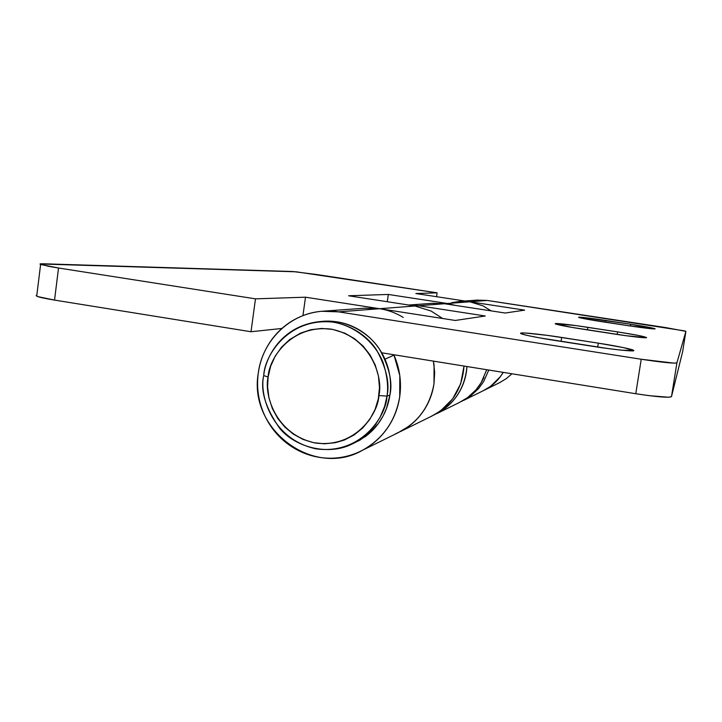 <?xml version="1.0" encoding="UTF-8"?>
<svg xmlns="http://www.w3.org/2000/svg" width="722" height="722" viewBox="0 0 722 722"><rect width="100%" height="100%" fill="white"/><g stroke="black" fill="none" stroke-linecap="round" stroke-linejoin="round"><path stroke-width="1.08" d="M458.984 301.426L469.86 301.778L487.197 300.442L684.411 330.856L685.9 331.353L676.911 362.832L674.059 363.139L641.226 359.249L338.591 311.859C329.16 310.397 319.864 310.839 310.704 313.177C301.543 315.523 293.213 319.584 285.704 325.342C278.214 331.109 272.086 338.131 267.339 346.407C262.609 354.692 259.586 363.599 258.277 373.148C256.978 382.687 257.492 392.163 259.794 401.558C262.122 410.953 266.066 419.581 271.652 427.442C277.248 435.294 284.062 441.801 292.103 446.954C300.153 452.098 308.845 455.501 318.167 457.152C327.49 458.795 336.75 458.551 345.955 456.412C355.161 454.264 363.599 450.366 371.279 444.725C378.951 439.075 385.259 432.081 390.205 423.769C395.133 415.439 398.309 406.414 399.726 396.703L399.798 375.539L394.004 355.116L394.88 354.917L394.004 355.116C399.798 368.491 401.703 382.344 399.726 396.703C395.683 420.357 383.599 438.028 363.491 449.707C314.575 479.092 248.088 429.852 258.277 373.148C262.267 340.676 289.657 313.673 321.804 311.281L338.591 311.859L379.646 308.709L455.275 320.46L485.256 315.992L418.57 305.722L444.499 303.727L432.46 303.33M401.649 430.89C419.581 420.493 430.357 404.807 433.985 383.833L434.662 372.471L433.408 361.126L434.066 365.079L433.985 383.833C429.68 407.515 416.865 424.184 395.53 433.823M482.323 391.143C491.186 387.082 498.144 380.819 503.207 372.372C498.703 379.934 492.603 385.765 484.913 389.88M433.832 415.069L442.342 410.304C449.707 405.295 455.564 398.851 459.923 390.963C464.093 383.373 466.439 375.232 466.953 366.532C464.995 387.597 455.031 403.246 437.054 413.48M461.972 401.161C471.827 395.647 479.155 387.705 483.966 377.326M394.004 355.116L384.97 359.204L394.004 355.116M408.968 305.072L418.57 305.722L444.499 303.727L505.192 313.032L524.65 310.135L469.86 301.778L487.197 300.442L477.107 300.117M418.57 305.722L485.256 315.992L455.275 320.46L379.646 308.709L338.591 311.859L641.226 359.249C662.606 362.462 674.501 363.662 676.911 362.832L671.487 396.631L676.911 362.832L685.9 331.353L682.633 351.686L671.487 396.631C669.005 397.939 657.092 396.974 635.766 393.725L641.226 359.249L635.766 393.725L381.712 352.796L635.766 393.725L649.231 395.674L668.599 397.244L671.487 396.631L682.633 351.686L685.873 331.515M598.321 343.149L547.438 335.387L525.372 333.004L520.806 333.059L521.853 333.997L528.513 335.703L539.894 337.932L607.915 348.536L621.001 350.116L633.636 350.621L623.889 347.688L598.321 343.149C615.667 345.775 634.71 349.683 633.672 350.513C635.847 351.867 613.068 349.601 592.843 346.352L554.243 340.333C543.549 338.708 522.286 334.936 520.562 333.374C519.813 331.624 550.354 335.577 561.671 337.454L598.321 343.149L597.708 347.092L598.321 343.149M617.599 331.894L576.309 325.649L555.317 323.6L571.409 327.301L626.118 335.721L646.488 337.616L638.41 335.459L617.599 331.894C634.864 334.611 644.502 336.497 646.515 337.562C648.094 338.465 630.071 336.497 614.052 333.97L583.006 329.196C574.243 327.878 556.175 324.774 555.182 323.745C555.128 322.707 578.764 325.866 587.834 327.328L617.599 331.894L617.202 334.448L617.599 331.894M628.212 325.694L655.143 328.871L630.703 324.241L581.372 317.283L578.656 317.211L579.766 317.734L584.621 318.772L628.212 325.694L602.256 321.741C594.856 320.64 579.243 318.014 578.566 317.292C578.737 316.606 598.06 319.232 605.641 320.433L605.37 322.211L605.641 320.433L630.703 324.241C645.342 326.524 653.5 328.059 655.152 328.844C653.437 329.151 644.457 328.104 628.212 325.694M451.764 302.635L460.762 301.291L469.86 301.778L415.854 293.538L437.117 292.834L296.191 271.806L40.062 263.972L48.184 266.247L58.527 268.006L255.48 298.845L305.496 297.193L379.646 308.709L414.951 305.993L379.646 308.709L364.682 308.204M682.633 351.686L685.9 331.353L665.738 327.589L487.197 300.442L476.944 300.126M499.335 382.786L506.384 378.599L511.925 373.779M630.414 326.028L630.703 324.241L630.414 326.028M587.437 329.873L587.834 327.328L587.437 329.873M561.066 341.398L561.671 337.454L561.066 341.398M403.255 317.445C395.918 312.933 388.048 310.018 379.646 308.709L305.496 297.193L302.933 315.649L305.496 297.193L255.48 298.845L251.012 331.741L54.538 300.09L251.012 331.741L281.914 328.456L251.012 331.741L255.48 298.845L58.527 268.006L40.649 264.487C39.241 263.936 40.143 263.701 43.374 263.792L292.672 271.526L316.606 274.504L437.117 292.834L436.557 296.697L437.117 292.834L415.854 293.538L469.86 301.778L447.414 303.502L469.86 301.778L524.65 310.135L505.192 313.032L444.499 303.727L432.261 303.339M459.147 402.605L467.567 397.605L476.051 389.772L481.15 382.696L486.718 369.718M483.397 390.647L490.626 386.315L500.346 376.685L503.207 372.372L499.913 377.272L495.021 382.678L489.272 387.263L482.801 390.936M379.646 308.709L364.43 308.213M433.985 383.833C432.713 392.443 429.879 400.448 425.475 407.84C421.061 415.222 415.439 421.431 408.598 426.458L398.147 432.686L408.598 426.458C415.439 421.431 421.061 415.222 425.475 407.84C429.879 400.448 432.713 392.443 433.985 383.833L434.68 372.444L433.408 361.126M430.493 416.693C451.088 406.441 462.261 389.564 464.02 366.054L460.645 383.86L452.64 398.86L440.691 410.755L431.81 416.089M54.538 300.09L37.797 296.607L36.181 295.497L36.813 295.253L36.75 296.191C39.087 297.229 45.017 298.529 54.538 300.09L58.527 268.006L54.538 300.09M414.951 305.993L348.609 295.767L388.328 294.45L447.414 303.502L388.328 294.45L348.609 295.767L414.951 305.993L431.061 311.029L442.667 318.501M469.86 301.778L482.946 305.83L491.15 310.875M387.29 301.733L388.328 294.45L387.29 301.733M461.385 401.486L470.212 396.306L478.596 388.562L483.65 381.568L488.776 370.043M455.411 305.397L447.414 303.502M351.614 444.256C328.79 455.618 295.993 447.875 279.919 428.606C265.488 408.065 260.091 390.385 263.738 375.566C259.081 394.257 271.409 439.138 315.992 448.849C361.235 455.013 386.378 415.881 386.983 396.116L378.879 395.548C378.346 413.291 355.802 448.47 315.126 442.974C275.028 434.274 263.918 393.878 268.115 377.065L267.573 386.667L268.927 397.795L272.347 408.535L277.69 418.372L284.793 427.045L293.34 434.121L303.078 439.436L313.565 442.676L324.494 443.795L335.351 442.694L344.385 440.014L354.087 434.978L362.706 428.002L369.745 419.455L375.061 409.536L378.328 398.77L379.483 387.416L378.445 376.099L375.26 365.079L370.079 354.971L363.04 346L354.529 338.681L344.746 333.14L332.671 329.394L321.669 328.447L310.803 329.728L300.397 333.176L289.666 339.584L281.643 347.092L275.244 356.081L270.66 366.198L268.115 377.065L263.738 375.566L268.115 377.065C268.575 359.682 290.136 324.368 331.1 329.124C371.722 337.246 383.364 378.508 378.879 395.548L386.983 396.116L384.691 406.215L380.106 417.217L375.386 424.744L369.123 432.063L361.19 438.741L351.614 444.256L359.791 440.212L368.482 434.102L378.418 423.426L383.093 415.971L386.414 408.634L389.907 395.069C392.795 382.588 389.366 367.381 379.628 349.439C368.852 332.319 345.116 318.862 321.922 321.398L318.375 321.75C341.777 319.187 365.729 332.77 376.604 350.053C386.432 368.175 389.889 383.526 386.983 396.116L389.907 395.069L386.983 396.116C388.544 386.667 387.209 375.377 382.976 362.245C376.036 344.692 357.868 326.741 333.772 322.202C288.177 316.958 264.243 356.253 263.738 375.566C265.091 358.726 280.479 326.452 318.375 321.75M320.875 321.498L337.183 321.85C345.324 323.14 352.95 325.983 360.061 330.387C367.164 334.809 373.202 340.459 378.175 347.327C383.129 354.213 386.631 361.794 388.671 370.07C390.701 378.346 391.116 386.676 389.907 395.069C388.689 403.445 385.963 411.233 381.712 418.426C377.453 425.601 372.02 431.639 365.404 436.53L353.78 443.263M361.984 450.519L399.257 432.144M484.67 390.024L500.084 382.416M436.756 413.652L460.04 402.163M408.697 305.027L433.209 303.267M464.778 301.002L477.738 300.072M324.232 311.101L365.612 308.132M463.614 400.403L483.821 390.44M400.313 431.621L432.343 415.827M36.705 296.173L40.612 264.478"/></g></svg>

